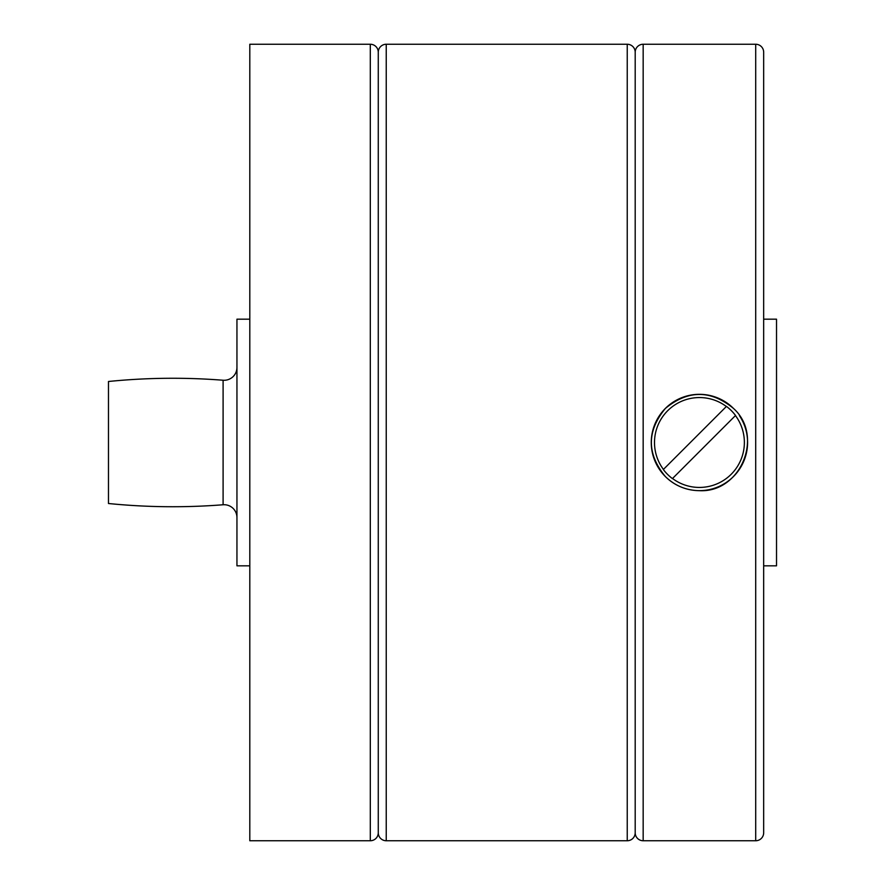 <?xml version="1.0" encoding="UTF-8"?>
<svg xmlns="http://www.w3.org/2000/svg" width="885" height="885" viewBox="0 0 885 885"><rect width="100%" height="100%" fill="white"/><g stroke="black" fill="none" stroke-linecap="round" stroke-linejoin="round"><path stroke-width="1.33" d="M236.948 367.441A12.844 12.844 0 0 1 223.097 380.24L223.097 504.76A12.844 12.844 0 0 1 236.948 517.559M223.097 504.76A642.344 642.344 0 0 1 108.479 503.51L108.479 381.49A642.344 642.344 0 0 1 223.097 380.24M378.271 52.215A7.965 7.965 0 0 0 370.306 44.25L249.802 44.25L249.802 840.75L370.306 840.75A7.965 7.965 0 0 0 378.271 832.785L378.271 52.215A7.965 7.965 0 0 1 386.236 44.25L627.233 44.25A7.965 7.965 0 0 1 635.198 52.215L635.198 832.785A7.965 7.965 0 0 1 627.233 840.75L386.236 840.75A7.965 7.965 0 0 1 378.271 832.785M249.802 565.825L236.948 565.825L236.948 319.175L249.802 319.175M635.198 52.215A7.965 7.965 0 0 1 643.163 44.25L755.702 44.25A7.965 7.965 0 0 1 763.667 52.215L763.667 832.785A7.965 7.965 0 0 1 755.702 840.75L643.163 840.75A7.965 7.965 0 0 1 635.198 832.785M699.438 490.677C686.218 490.456 674.857 485.743 665.365 476.561C646.703 453.85 646.703 431.15 665.365 408.439C688.076 389.776 710.788 389.776 733.499 408.439C764.22 436.028 740.701 492.901 699.438 490.677M733.499 408.439A48.177 48.177 0 0 0 665.365 408.439A48.177 48.177 0 0 0 665.365 476.561A48.177 48.177 0 0 0 739.406 415.618M726.452 406.403L663.33 469.515A45.091 45.091 0 0 0 672.423 478.597L735.535 415.485A45.091 45.091 0 0 0 726.452 406.403M672.511 478.508A44.969 44.969 0 0 0 735.446 415.574M726.364 406.492A44.969 44.969 0 0 0 663.429 469.426M763.667 661.748L763.667 549.817M763.667 319.175L776.521 319.175L776.521 565.825L763.667 565.825M370.306 44.25L370.306 840.75M386.236 44.25L386.236 840.75M627.233 44.25L627.233 840.75M643.163 44.25L643.163 840.75M755.702 44.25L755.702 840.75"/></g></svg>
